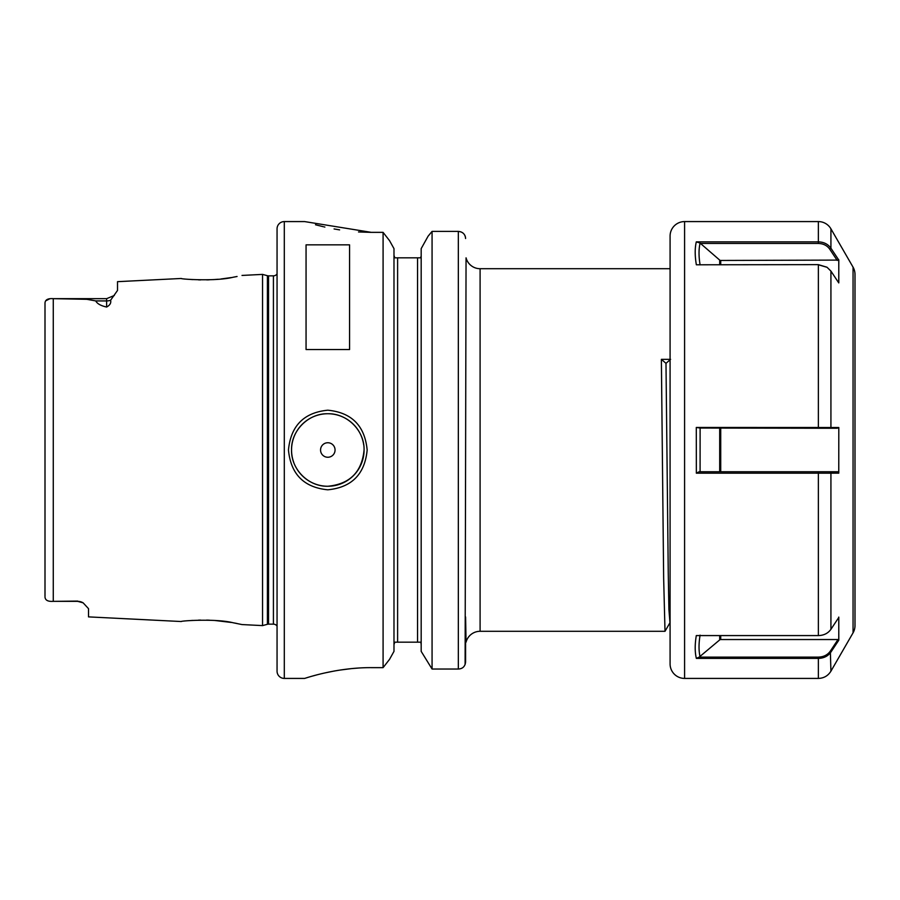 <?xml version="1.0" encoding="UTF-8"?>
<svg xmlns="http://www.w3.org/2000/svg" width="900" height="900" viewBox="0 0 900 900"><rect width="100%" height="100%" fill="white"/><g stroke="black" fill="none" stroke-linecap="round" stroke-linejoin="round"><path stroke-width="1.35" d="M77.636 601.087L55.89 601.335L77.636 601.335A10.879 10.879 0 0 1 83.126 602.831A10.879 10.879 0 0 0 77.636 601.335L83.126 602.831L88.515 608.659L88.515 616.883L181.305 621.529C179.888 620.876 215.899 618.367 233.145 622.766L242.01 624.566L262.553 625.601L262.553 274.399L267.401 275.704L267.401 624.296L262.553 625.601M237.071 276.491L233.145 277.234C215.91 281.632 179.876 279.124 181.305 278.471L117.517 281.666L117.517 290.441L110.587 300.262C111.296 302.918 109.98 305.179 106.639 307.046L106.639 300.926L95.771 300.926C97.144 303.694 100.766 305.741 106.639 307.046M190.699 279.45L192.746 279.596M198.439 279.855L200.52 279.911M206.752 279.889L209.239 279.821M213.199 279.63L218.115 279.259M221.029 278.977L231.278 277.56M233.921 277.099L236.88 276.536M364.072 450L364.072 450C364.59 430.627 347.175 413.246 327.791 413.741C308.464 413.235 291.004 430.673 291.555 450C291.004 469.316 308.452 486.765 327.791 486.259C349.819 484.132 361.901 472.039 364.072 450A36.259 36.259 0 0 1 299.79 473.006M288.461 450C290.79 425.824 303.907 412.549 327.791 410.197C351.709 412.526 364.826 425.801 367.166 450C364.826 474.199 351.697 487.474 327.791 489.803C303.896 487.44 290.79 474.176 288.461 450M55.89 601.335L53.269 601.335C47.97 601.717 45.214 600.255 45 596.97C45.214 600.255 47.97 601.717 53.269 601.335L53.269 298.665L86.839 299.306L95.771 300.926M335.059 450A7.256 7.256 0 0 0 327.814 442.744A7.256 7.256 0 0 0 320.558 450A7.256 7.256 0 0 0 327.814 457.256A7.256 7.256 0 0 0 335.059 450M363.701 444.825A36.259 36.259 0 0 0 325.215 413.831A36.259 36.259 0 0 0 293.749 462.42M284.299 221.58A7.256 7.256 0 0 0 277.054 228.825L277.054 671.175A7.256 7.256 0 0 0 284.299 678.42L304.605 678.42C303.941 678.791 335.317 667.429 371.317 667.643L383.085 667.643L383.085 232.357L371.317 232.357L304.605 221.58L284.299 221.58L284.299 678.42M670.084 268.706L480.094 268.706L480.094 631.294L665.01 631.294L663.649 578.194L661.376 359.359L665.989 363.341L670.59 359.359L661.376 359.359M669.645 623.284L665.01 631.294M277.054 273.904A4.354 4.354 0 0 1 273.42 275.85L273.42 624.15A4.354 4.354 0 0 1 277.054 626.096M273.42 275.85L268.537 275.85L268.537 624.15L273.42 624.15M268.537 275.85A4.354 4.354 0 0 1 267.401 275.704M268.537 624.15A4.354 4.354 0 0 0 267.401 624.296M242.01 275.434L262.553 274.399M480.094 268.706A14.501 14.501 0 0 1 466.054 257.839L465.109 664.56M480.094 631.294A14.501 14.501 0 0 0 466.054 642.161L465.593 616.984M306.056 349.537L349.571 349.537L349.571 244.856L306.056 244.856L306.056 349.537M421.178 644.58L420.964 643.309M420.964 256.691L420.345 257.839L420.964 256.702M420.345 257.839L397.609 257.839L397.609 642.161L394.819 642.161L393.986 644.58L394.189 643.309M45 596.273L45 303.03C45.214 299.745 47.97 298.282 53.269 298.665L106.639 298.665L114.334 295.47L106.639 298.665L106.639 300.926A10.879 9.697 180 0 0 110.587 300.262M49.714 298.8L45.619 300.881M315.484 224.752L323.359 226.721M324.157 226.901L324.889 227.07M334.08 228.938L339.615 229.882M358.515 231.953L370.935 232.357M357.998 668.081L351.889 668.576M351.304 668.633L339.66 670.117M338.569 670.286L334.282 671.018M334.046 671.062L324.889 672.93M316.541 674.966L315.968 675.124M315.338 675.293L312.593 676.046M393.986 651.364L389.543 659.351L383.085 667.643L389.543 659.351L393.986 651.364L393.986 248.636L389.543 240.649L393.986 248.636M421.178 651.364L432.067 669.038L421.178 651.364L421.178 248.636L428.096 236.194L421.178 248.636M383.085 232.357L389.543 240.649L383.085 232.357M397.609 642.161L417.544 642.161L417.544 257.839M428.096 236.194L432.067 231.39L428.096 236.194M432.067 231.39L432.067 669.038L458.336 669.038L458.336 231.39L432.067 231.39L458.336 231.39C462.791 231.84 465.21 234.225 465.593 238.523L465.457 237.161M458.381 231.39L460.924 231.862M462.454 232.65L463.399 233.415M464.423 234.653L464.985 235.676M465.053 235.845L465.289 236.475M465.593 642.161L465.593 662.074C465.053 666.495 462.634 668.812 458.336 669.038M420.345 642.161L417.544 642.161M397.609 257.839L394.819 257.839L393.986 255.42M236.79 623.452L233.662 622.856M231.626 622.496L214.751 620.471M209.351 620.179L206.618 620.1M200.554 620.089L198.439 620.145M192.825 620.404L191.126 620.516M296.696 468.608A36.259 36.259 0 0 0 299.081 472.129M670.084 624.15L668.914 609.548L668.25 572.546L665.989 363.341M853.054 267.154L853.054 632.846A14.501 14.501 0 0 0 855 625.59L855 274.41A14.501 14.501 0 0 0 853.054 267.154L830.925 228.825A14.501 14.501 0 0 0 818.37 221.58L684.585 221.58A14.501 14.501 0 0 0 670.084 236.081L670.084 663.919A14.501 14.501 0 0 0 684.585 678.42L818.37 678.42L818.37 658.395L696.352 658.395C694.834 652.117 694.822 644.512 696.296 635.58L818.37 635.58C823.837 635.434 828.023 633.341 830.925 629.314L838.8 617.423L838.766 640.249L830.925 652.072C828.023 656.134 823.837 658.249 818.37 658.395L818.37 657.113C823.601 656.955 827.595 654.952 830.351 651.082L838.001 639.54L720.72 639.54A1.451 1.26 0 0 0 719.696 639.911L699.165 657.113L818.37 657.113M696.352 473.186L699.165 471.757L818.37 471.757L818.37 473.186L696.352 473.186L696.296 427.455L838.8 427.511L838.766 473.164L818.37 473.186L818.37 635.58M696.352 264.791L818.37 264.645L696.352 264.791C694.834 255.825 694.822 248.186 696.296 241.875L818.37 241.875C823.837 242.021 828.023 244.136 830.925 248.209L838.8 260.089L838.766 282.915L830.925 271.091L827.077 267.311L818.37 264.791L818.37 428.243L700.11 428.029L700.087 471.757M853.054 632.846L830.925 671.175C828.034 675.821 823.849 678.24 818.37 678.42M838.8 639.911L838.766 617.085M838.8 282.577L838.766 259.751M838.8 427.511L837.214 428.243L818.37 428.243M818.37 471.757L838.001 471.757L838.766 473.164M696.296 427.455L700.11 428.029M838.001 639.54L838.766 640.249M700.087 635.141C698.681 643.613 698.681 650.869 700.087 656.887M696.352 658.395L699.165 657.113M838.8 260.089L720.72 260.46L720.72 264.645M719.696 264.645L719.696 260.089L700.087 243.112C698.681 249.131 698.681 256.387 700.087 264.859M818.37 264.645L826.864 267.188M696.296 241.875L700.11 243.023M837.214 260.46L829.732 249.165C827.111 245.509 823.331 243.596 818.37 243.461L700.492 243.461M719.696 260.089A1.451 1.26 180 0 0 720.72 260.46M684.585 221.58L684.585 678.42M818.37 221.58L818.37 243.461M830.925 228.825L830.925 248.209L829.732 249.165M830.925 271.091L830.925 427.522L829.732 428.243M830.351 471.757L830.925 473.152L830.925 629.314M830.351 651.082L830.925 671.175M720.72 428.243L720.72 471.757M719.696 471.757L719.696 428.243M720.72 635.58L720.72 639.54M719.696 639.911L719.696 635.58"/></g></svg>
